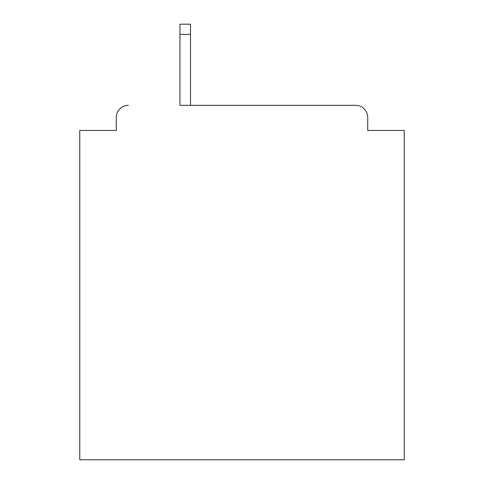 <?xml version="1.0" encoding="UTF-8"?>
<svg xmlns="http://www.w3.org/2000/svg" width="484" height="484" viewBox="0 0 484 484"><rect width="100%" height="100%" fill="white"/><g stroke="black" fill="none" stroke-linecap="round" stroke-linejoin="round"><path stroke-width="0.73" d="M367.731 130.462L367.731 117.485L367.731 130.462L404.237 130.462L404.237 459.8L79.763 459.8L79.763 130.462L116.269 130.462L116.269 117.485L116.269 130.462M179.945 34.34L179.945 105.318L355.565 105.318L190.49 105.318L190.49 34.34L179.945 34.34L179.945 24.2L190.49 24.2L190.49 34.34M367.731 117.485A12.167 12.167 0 0 0 355.565 105.318M128.435 105.318A12.167 12.167 0 0 0 116.269 117.485"/></g></svg>

